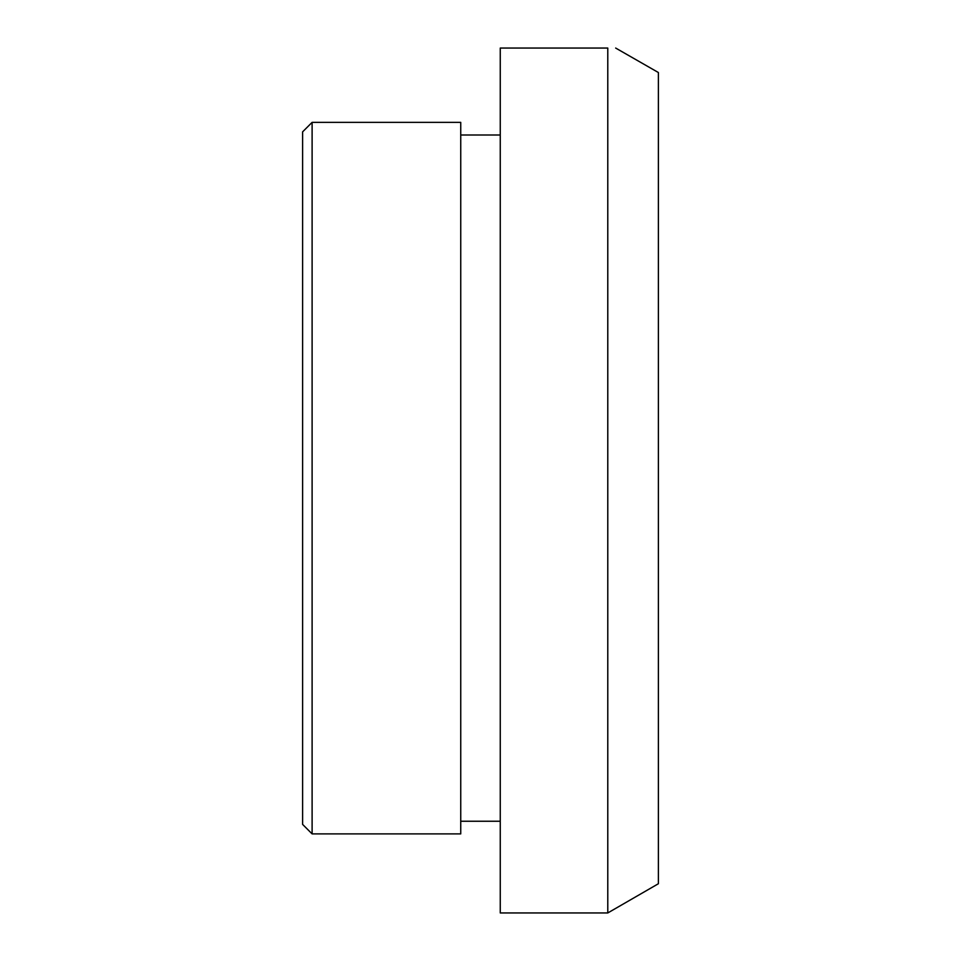 <?xml version="1.0" encoding="UTF-8"?>
<svg xmlns="http://www.w3.org/2000/svg" width="961" height="961" viewBox="0 0 961 961"><rect width="100%" height="100%" fill="white"/><g stroke="black" fill="none" stroke-linecap="round" stroke-linejoin="round"><path stroke-width="1.44" d="M312.109 478.134L312.109 122.359L460.739 122.359L460.739 833.896L312.109 833.896L312.109 478.134M312.109 122.359L302.619 131.849L302.619 824.406L312.109 833.896M500.261 48.05L500.261 912.95L607.784 912.95L607.784 48.05L500.261 48.05M615.665 48.05L658.381 72.519L658.381 883.736L607.784 912.95M607.784 48.05C618.704 48.05 618.704 48.05 607.784 48.05M500.261 135.008L460.739 135.008M500.261 821.247L460.739 821.247"/></g></svg>
